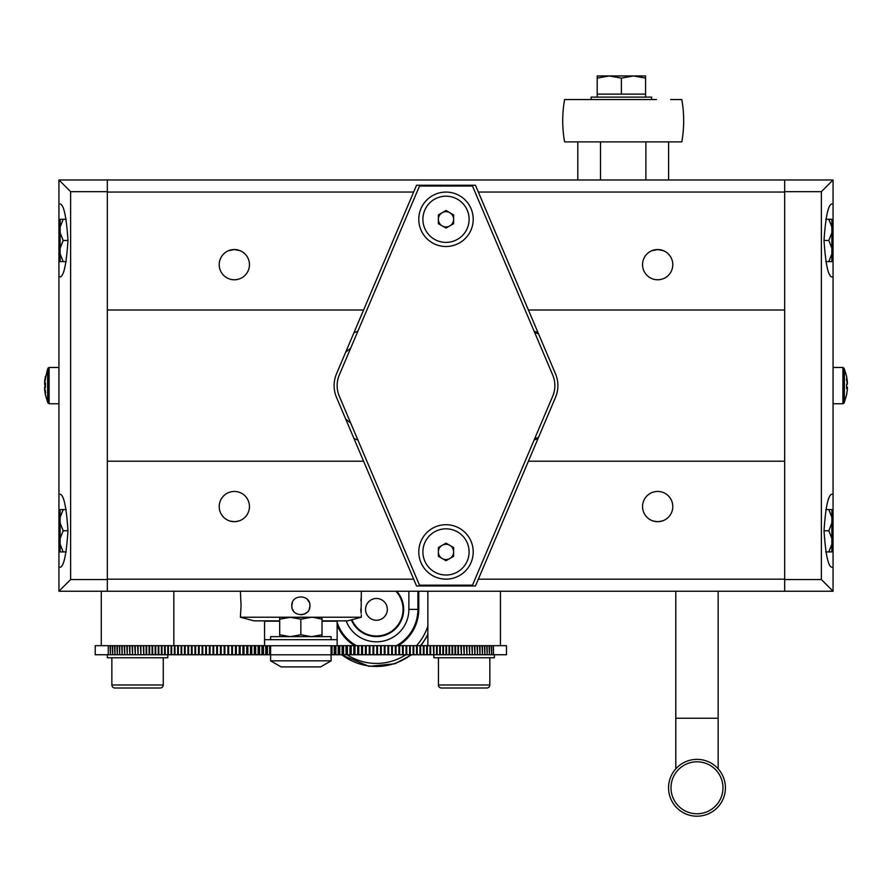 <?xml version="1.0" encoding="UTF-8"?>
<svg xmlns="http://www.w3.org/2000/svg" width="892" height="892" viewBox="0 0 892 892"><rect width="100%" height="100%" fill="white"/><g stroke="black" fill="none" stroke-linecap="round" stroke-linejoin="round"><path stroke-width="1.34" d="M534.609 332.37A56.553 56.553 0 0 1 538.578 333.965M538.578 437.258A56.553 56.553 0 0 1 534.609 438.842M357.87 331.244A57.456 57.456 0 0 0 353.946 332.749A57.456 57.456 0 0 1 357.87 331.244M722.81 784.915A25.98 25.98 0 0 1 699.863 813.615A25.98 25.98 0 0 1 671.163 790.669A25.98 25.98 0 0 1 694.11 761.969A25.98 25.98 0 0 1 722.81 784.915M725.241 784.648A28.421 28.421 0 0 1 700.131 816.035A28.421 28.421 0 0 1 668.732 790.936A28.421 28.421 0 0 1 693.842 759.538A28.421 28.421 0 0 1 725.241 784.648A28.421 28.421 0 0 0 693.842 759.538A28.421 28.421 0 0 0 668.732 790.936M350.612 422.886A45.358 45.358 0 0 1 345.628 418.894M345.628 352.329A45.358 45.358 0 0 1 350.612 348.326M337.143 620.865L322.023 621.178L337.143 621.178L337.143 639.676L264.567 639.676L264.567 621.178L279.687 621.178L264.567 620.865M322.023 620.865L347.724 620.865L361.327 617.219L240.372 617.219L253.986 620.865L279.687 620.865M240.963 602.29L241.052 605.077M240.372 617.219L241.063 605.746L240.372 591.24M360.859 600.651L361.227 597.372M361.327 591.24L361.115 613.25M309.747 603.973L309.925 605.746C310.494 594.05 291.205 594.05 291.784 605.746L292.453 602.312M307.283 599.346L309.212 602.234M291.996 607.731L291.784 605.746C291.216 617.454 310.483 617.454 309.925 605.746M361.327 617.219L361.327 614.822M360.981 612.124L360.747 609.147M309.892 606.538L309.167 609.381M307.272 612.157L304.507 614.053M304.295 614.142L301.083 614.822M293.881 611.555L292.476 609.236M493.443 645.663L506.478 645.663L506.478 654.739L493.443 654.739L493.443 645.663L337.143 645.663M491.704 645.663L491.704 654.739L493.443 654.739M491.704 654.739L491.269 645.663M489.474 645.663L489.474 654.739L491.269 654.739M489.474 654.739L489.028 645.663M487.188 645.663L487.188 654.739L489.028 654.739M487.188 654.739L486.742 645.663M484.858 645.663L484.858 654.739L486.742 654.739M484.858 654.739L484.389 645.663M482.46 645.663L482.46 654.739L484.389 654.739M482.46 654.739L481.981 645.663M480.007 645.663L480.007 654.739L481.981 654.739M480.007 654.739L479.517 645.663M477.499 645.663L477.499 654.739L479.517 654.739M477.499 654.739L477.008 645.663M474.945 645.663L474.945 654.739L477.008 654.739M474.945 654.739L474.433 645.663M472.325 645.663L472.325 654.739L474.433 654.739M472.325 654.739L471.812 645.663M469.66 645.663L469.66 654.739L471.812 654.739M469.66 654.739L469.136 645.663M466.951 645.663L466.951 654.739L469.136 654.739M466.951 654.739L466.404 645.663M464.186 645.663L464.186 654.739L466.404 654.739M464.186 654.739L463.628 645.663M461.365 645.663L461.365 654.739L463.628 654.739M461.365 654.739L460.807 645.663M458.499 645.663L458.499 654.739L460.807 654.739M458.499 654.739L457.93 654.739L457.93 645.663M455.589 645.663L455.589 654.739L457.93 654.739M455.589 654.739L455.009 654.739L455.009 645.663M452.623 645.663L452.623 654.739L455.009 654.739M452.623 654.739L452.043 654.739L452.043 645.663M449.613 645.663L449.613 654.739L452.043 654.739M449.613 654.739L449.022 654.739L449.022 645.663M446.569 645.663L446.569 654.739L449.022 654.739M446.569 654.739L445.967 654.739L445.967 645.663M443.469 645.663L443.469 654.739L445.967 654.739M443.469 654.739L442.856 654.739L442.856 645.663M440.325 645.663L440.325 654.739L442.856 654.739M440.325 654.739L439.711 654.739L439.711 645.663M437.147 645.663L437.147 654.739L439.711 654.739M437.147 654.739L436.522 654.739L436.522 645.663M433.925 645.663L433.925 654.739L436.522 654.739M494.38 654.739L494.38 657.761L433.902 657.761L433.289 645.663M430.658 645.663L430.658 654.739L433.289 654.739M430.658 654.739L430.011 654.739L430.011 645.663M427.357 645.663L427.357 654.739L430.011 654.739M427.357 654.739L426.699 654.739L426.699 645.663M424.012 645.663L424.012 654.739L426.699 654.739M424.012 654.739L423.354 654.739L423.354 645.663M420.634 645.663L420.634 654.739L423.354 654.739M420.634 654.739L419.965 654.739L419.965 645.663M417.211 645.663L417.211 654.739L419.965 654.739M417.211 654.739L416.542 654.739L416.542 645.663M413.765 645.663L413.765 654.739L416.542 654.739M413.765 654.739L413.085 654.739L413.085 645.663M410.275 645.663L410.275 654.739L413.085 654.739M410.275 654.739L409.595 654.739L409.595 645.663M406.763 645.663L406.763 654.739L409.595 654.739M406.763 654.739L406.061 654.739L406.061 645.663M403.206 645.663L403.206 654.739L406.061 654.739M403.206 654.739L402.504 654.739L402.504 645.663M399.627 645.663L399.627 654.739L402.504 654.739M399.627 654.739L398.914 654.739L398.914 645.663M396.015 645.663L396.015 654.739L398.914 654.739M396.015 654.739L395.301 654.739L395.301 645.663M392.368 645.663L392.368 654.739L395.301 654.739M392.368 654.739L391.655 654.739L391.655 645.663M388.7 645.663L388.7 654.739L391.655 654.739M388.7 654.739L387.975 654.739L387.975 645.663M384.998 645.663L384.998 654.739L387.975 654.739M384.998 654.739L384.274 654.739L384.274 645.663M381.274 645.663L381.274 654.739L384.274 654.739M381.274 654.739L380.55 654.739L380.55 645.663M377.528 645.663L377.528 654.739L380.55 654.739M377.528 654.739L376.792 654.739L376.792 645.663M373.759 645.663L373.759 654.739L376.792 654.739M373.759 654.739L373.023 654.739L373.023 645.663M369.968 645.663L369.968 654.739L373.023 654.739M369.968 654.739L369.221 654.739L369.221 645.663M366.155 645.663L366.155 654.739L369.221 654.739M366.155 654.739L365.408 654.739L365.408 645.663M362.319 645.663L362.319 654.739L365.408 654.739M362.319 654.739L361.572 654.739L361.572 645.663M358.473 645.663L358.473 654.739L361.572 654.739M358.473 654.739L357.714 654.739L357.714 645.663M337.143 625.091A42.337 42.337 0 0 0 354.648 645.663L354.603 654.739L357.714 654.739M354.603 654.739L353.834 654.739L353.834 645.663M350.712 645.663L350.712 654.739L353.834 654.739M350.712 654.739L349.954 654.739L349.954 645.663M346.81 645.663L346.81 654.739L349.954 654.739M346.81 654.739L346.051 654.739L346.051 645.663M342.896 645.663L342.896 654.739L346.051 654.739M342.896 654.739L342.127 654.739L342.127 645.663M338.971 645.663L338.971 654.739L342.127 654.739M338.971 654.739L338.202 654.739L338.202 645.663M335.024 645.73L335.024 654.739L338.202 654.739M335.024 654.739L334.255 654.739L334.255 645.73M331.088 654.739L334.255 654.739M267.444 645.73L267.444 654.739L270.611 654.739M267.444 654.739L266.675 654.739L266.675 645.73M108.255 645.663L108.255 654.739L95.221 654.739L95.221 645.663L263.508 645.663L263.508 654.739L266.675 654.739M263.508 654.739L262.739 654.739L262.739 645.663M259.572 645.663L259.572 654.739L262.739 654.739M259.572 654.739L258.803 654.739L258.803 645.663M255.658 645.663L255.658 654.739L258.803 654.739M255.658 654.739L254.889 654.739L254.889 645.663M251.756 645.663L251.756 654.739L254.889 654.739M251.756 654.739L250.986 654.739L250.986 645.663M247.865 645.663L247.865 654.739L250.986 654.739M247.865 654.739L247.106 654.739L247.106 645.663M243.995 645.663L243.995 654.739L247.106 654.739M243.995 654.739L243.237 654.739L243.237 645.663M240.138 645.663L240.138 654.739L243.237 654.739M240.138 654.739L239.379 654.739L239.379 645.663M236.302 645.663L236.302 654.739L239.379 654.739M236.302 654.739L235.544 654.739L235.544 645.663M232.477 645.663L232.477 654.739L235.544 654.739M232.477 654.739L231.73 654.739L231.73 645.663M228.686 645.663L228.686 654.739L231.73 654.739M228.686 654.739L227.939 654.739L227.939 645.663M224.907 645.663L224.907 654.739L227.939 654.739M224.907 654.739L224.171 654.739L224.171 645.663M221.16 645.663L221.16 654.739L224.171 654.739M221.16 654.739L220.424 654.739L220.424 645.663M217.425 645.663L217.425 654.739L220.424 654.739M217.425 654.739L216.7 654.739L216.7 645.663M213.723 645.663L213.723 654.739L216.7 654.739M213.723 654.739L213.01 654.739L213.01 645.663M210.055 645.663L210.055 654.739L213.01 654.739M210.055 654.739L209.341 654.739L209.341 645.663M206.409 645.663L206.409 654.739L209.341 654.739M206.409 654.739L205.695 654.739L205.695 645.663M202.785 645.663L202.785 654.739L205.695 654.739M202.785 654.739L202.083 654.739L202.083 645.663M199.195 645.663L199.195 654.739L202.083 654.739M199.195 654.739L198.503 654.739L198.503 645.663M195.638 645.663L195.638 654.739L198.503 654.739M195.638 654.739L194.947 654.739L194.947 645.663M192.115 645.663L192.115 654.739L194.947 654.739M192.115 654.739L191.423 654.739L191.423 645.663M188.625 645.663L188.625 654.739L191.423 654.739M188.625 654.739L187.944 654.739L187.944 645.663M185.157 645.663L185.157 654.739L187.944 654.739M185.157 654.739L184.488 654.739L184.488 645.663M181.734 645.663L181.734 654.739L184.488 654.739M181.734 654.739L181.076 654.739L181.076 645.663M178.355 645.663L178.355 654.739L181.076 654.739M178.355 654.739L177.686 654.739L177.686 645.663M174.999 645.663L174.999 654.739L177.686 654.739M174.999 654.739L174.353 654.739L174.353 645.663M171.688 645.663L171.688 654.739L174.353 654.739M171.688 654.739L171.041 654.739L171.041 645.663M168.421 645.663L168.421 654.739L171.041 654.739M168.421 654.739L167.785 654.739L167.785 645.663M165.187 645.663L165.187 654.739L167.785 654.739L167.796 657.761L107.319 657.761L107.319 654.739M165.187 654.739L164.552 654.739L164.552 645.663M161.998 645.663L161.998 654.739L164.552 654.739M161.998 654.739L161.374 654.739L161.374 645.663M158.843 645.663L158.843 654.739L161.374 654.739M158.843 654.739L158.23 654.739L158.23 645.663M155.743 645.663L155.743 654.739L158.23 654.739M155.743 654.739L155.141 654.739L155.141 645.663M152.677 645.663L152.677 654.739L155.141 654.739M152.677 654.739L152.086 654.739L152.086 645.663M149.666 645.663L149.666 654.739L152.086 654.739M149.666 654.739L149.075 654.739L149.075 645.663M146.689 645.663L146.689 654.739L149.075 654.739M146.689 654.739L146.121 654.739L146.121 645.663M143.768 645.663L143.768 654.739L146.121 654.739M143.768 654.739L143.211 645.663M140.903 645.663L140.903 654.739L143.211 654.739M140.903 654.739L140.345 645.663M138.07 645.663L138.07 654.739L140.345 654.739M138.07 654.739L137.524 645.663M135.294 645.663L135.294 654.739L137.524 654.739M135.294 654.739L134.759 645.663M132.573 645.663L132.573 654.739L134.759 654.739M132.573 654.739L132.038 645.663M129.898 645.663L129.898 654.739L132.038 654.739M129.898 654.739L129.373 645.663M127.266 645.663L127.266 654.739L129.373 654.739M127.266 654.739L126.764 645.663M124.702 645.663L124.702 654.739L126.764 654.739M124.702 654.739L124.2 645.663M122.182 645.663L122.182 654.739L124.2 654.739M122.182 654.739L121.702 645.663M119.718 645.663L119.718 654.739L121.702 654.739M119.718 654.739L119.249 645.663M117.32 645.663L117.32 654.739L119.249 654.739M117.32 654.739L116.852 645.663M114.968 645.663L114.968 654.739L116.852 654.739M114.968 654.739L114.511 645.663M112.671 645.663L112.671 654.739L114.511 654.739M112.671 654.739L112.225 645.663M110.43 645.663L110.43 654.739L112.225 654.739M110.43 654.739L110.006 645.663M108.255 654.739L110.006 654.739M263.508 645.663L264.567 645.663M95.221 645.663L95.221 654.739M331.768 654.739L331.768 645.73M332.058 654.739L332.058 645.73M339.462 654.739L339.462 645.663M339.752 654.739L339.752 645.663M347.111 654.739L347.111 645.663M347.389 654.739L347.389 645.663M354.693 654.739L354.693 645.663M354.983 654.739L354.983 645.663M362.509 654.739L362.509 645.663M366.244 654.739L366.244 645.663M358.751 654.739L358.751 645.663M350.913 654.739L350.913 645.663M351.192 654.739L351.192 645.663M343.286 654.739L343.286 645.663M343.576 654.739L343.576 645.663M335.615 654.739L335.615 645.73M335.905 654.739L335.905 645.73M269.652 654.739L269.652 645.73M269.942 654.739L269.942 645.73M261.958 654.739L261.958 645.663M262.248 654.739L262.248 645.663M254.309 654.739L254.309 645.663M254.599 654.739L254.599 645.663M246.716 654.739L246.716 645.663M247.006 654.739L247.006 645.663M239.201 654.739L239.201 645.663M235.466 654.739L235.466 645.663M242.947 654.739L242.947 645.663M250.507 654.739L250.507 645.663M250.797 654.739L250.797 645.663M258.123 654.739L258.123 645.663M258.412 654.739L258.412 645.663M265.794 654.739L265.794 645.73M266.084 654.739L266.084 645.73M353.946 438.474A57.456 57.456 0 0 0 357.87 439.979M240.249 250.741L234.328 249.537A15.119 15.119 0 0 0 219.209 264.656A15.119 15.119 0 0 0 234.328 279.776A15.119 15.119 0 0 0 249.448 264.656A15.119 15.119 0 0 0 234.328 249.537L228.397 250.741L234.328 249.537L238.699 250.184M663.603 250.741L657.672 249.537A15.119 15.119 0 0 0 642.552 264.656A15.119 15.119 0 0 0 657.672 279.776A15.119 15.119 0 0 0 672.791 264.656A15.119 15.119 0 0 0 657.672 249.537L651.751 250.741L657.672 249.537L662.054 250.184M238.354 521.14L234.328 521.686A15.119 15.119 0 0 0 249.448 506.567A15.119 15.119 0 0 0 234.328 491.447A15.119 15.119 0 0 0 219.209 506.567A15.119 15.119 0 0 0 234.328 521.686C226.836 520.426 226.836 520.426 234.328 521.686L230.058 521.073M661.697 521.14L657.672 521.686A15.119 15.119 0 0 0 672.791 506.567A15.119 15.119 0 0 0 657.672 491.447A15.119 15.119 0 0 0 642.552 506.567A15.119 15.119 0 0 0 657.672 521.686C650.179 520.426 650.179 520.426 657.672 521.686L653.401 521.073M784.681 192.048L784.681 461.209L528.41 461.209L475.458 585.955L416.542 585.955L413.665 579.176L107.319 579.176L107.319 179.983L784.681 179.983L784.681 192.048L478.335 192.048L555.482 373.793A30.239 30.239 0 0 1 555.482 397.419L528.41 461.209M784.681 461.209L784.681 579.176L478.335 579.176M784.681 310.015L528.41 310.015M107.319 461.209L363.59 461.209L413.665 579.176M784.681 579.176L784.681 591.24L107.319 591.24L107.319 579.176M107.319 192.048L413.665 192.048L416.542 185.257L475.458 185.257L478.335 192.048M413.665 192.048L363.59 310.015L107.319 310.015M363.59 461.209L336.518 397.419A30.239 30.239 0 0 1 336.518 373.793L363.59 310.015M236.447 521.541L239.725 520.683M659.79 521.541L663.079 520.683M534.13 331.244A57.456 57.456 0 0 1 538.054 332.749M538.054 438.474A57.456 57.456 0 0 1 534.13 439.979M577.804 141.884L577.804 179.983M600.506 141.884L600.506 179.983M645.897 141.884L645.897 179.983M668.599 141.884L668.599 179.983M591.151 97.128L591.151 99.547L591.151 97.128L651.628 97.128L651.628 99.547M645.574 97.128L645.574 94.106L597.194 94.106L597.194 78.117L609.292 75.965L621.389 78.117L633.487 75.965L597.194 75.965L597.194 78.117M597.194 97.128L597.194 94.106L597.194 97.128M645.574 75.965L633.487 75.965L645.574 78.117L645.574 75.965M645.574 94.106L645.574 78.117M621.389 94.106L621.389 78.117M681.811 141.884A120.955 120.955 0 0 0 681.811 99.547C684.298 113.663 684.298 127.768 681.811 141.884L564.591 141.884A120.955 120.955 0 0 1 564.591 99.547L589.935 99.547M656.467 99.547L575.73 99.547M681.811 99.547L670.673 99.547M418.783 551.925A27.217 27.217 0 0 0 446 579.142A27.217 27.217 0 0 0 473.217 551.925A27.217 27.217 0 0 0 446 524.708A27.217 27.217 0 0 0 418.783 551.925M418.783 219.298A27.217 27.217 0 0 0 446 246.504A27.217 27.217 0 0 0 473.217 219.298A27.217 27.217 0 0 0 446 192.081A27.217 27.217 0 0 0 418.783 219.298M552.694 396.238A27.217 27.217 0 0 0 552.694 374.975L472.492 186.027L419.508 186.027L339.306 374.975A27.217 27.217 0 0 0 339.306 396.238L419.508 585.185L472.492 585.185L552.694 396.238M453.615 551.925A7.615 7.615 0 0 0 442.187 545.324A7.615 7.615 0 0 0 442.187 558.526A7.615 7.615 0 0 0 453.615 551.925M457.551 531.922A23.103 23.103 0 0 0 425.997 540.374A23.103 23.103 0 0 0 434.449 571.928A23.103 23.103 0 0 0 466.003 563.476A23.103 23.103 0 0 0 457.551 531.922M453.615 547.521L453.615 556.329L446 560.722L438.385 556.329L438.385 547.521L446 543.128L453.615 547.521M453.615 219.298A7.615 7.615 0 0 0 442.187 212.697A7.615 7.615 0 0 0 442.187 225.888A7.615 7.615 0 0 0 453.615 219.298M457.551 199.284A23.103 23.103 0 0 0 425.997 207.747A23.103 23.103 0 0 0 434.449 239.301A23.103 23.103 0 0 0 466.003 230.85A23.103 23.103 0 0 0 457.551 199.284M453.615 214.894L453.615 223.691L446 228.096L438.385 223.691L438.385 214.894L446 210.49L453.615 214.894M44.79 385.299L44.856 383.995M45.414 394.844L44.611 389.648L45.358 394.688A43.819 2.13 180 0 1 45.347 394.665L44.834 389.046M44.656 388.143L44.689 389.046M45.414 384.162L44.856 387.217M44.633 381.653L44.879 379.468M44.6 381.653L47.622 368.998L47.622 402.225L47.599 369.054M45.369 383.95L44.633 383.638M45.369 383.995L44.6 383.95M44.79 381.999L45.615 378.007L44.6 383.616L45.414 382.902L45.414 387.429L44.611 387.217L45.403 387.217L45.358 385.612M44.79 389.213L44.6 387.607M44.6 389.213L45.414 394.777M44.6 387.262L45.615 392.502L44.6 389.046M44.611 383.638L45.381 383.638M44.6 381.999L45.414 376.435M847.144 382.255L846.653 376.569A43.819 3.824 0 0 0 846.642 376.502L844.401 369.054L844.378 402.225L844.378 368.998L842.895 367.471L833.061 367.471M846.642 387.128L847.333 387.708M846.642 387.072L847.4 387.128M846.586 387.072L847.389 387.072M846.642 384.14L846.642 385.612M847.389 383.504L847.266 382.255M846.586 376.379L847.389 381.843M846.631 387.708L847.389 387.708L846.586 388.656L846.586 384.14L847.389 384.14L846.385 379.011L847.4 382.255M847.389 387.708L847.222 389.28M847.389 389.068L846.586 394.844L847.389 389.38M847.4 384.095L847.333 383.504M60.143 253.874L60.143 261.624L63.176 261.624L60.143 253.874L60.143 248.21L63.176 240.461L60.143 232.712L60.143 227.047L63.176 219.298L66.287 219.298M63.176 240.461L67.982 240.461M63.176 219.298L60.143 219.298L60.143 227.047M63.176 261.624L66.287 261.624M60.143 248.21L60.143 232.712M60.143 544.176L60.143 551.925L63.176 551.925L60.143 544.176L60.143 538.512L63.176 530.762L60.143 523.002L60.143 517.349L63.176 509.588L66.287 509.588M63.176 530.762L67.982 530.762M63.176 509.588L60.143 509.588L60.143 517.349M63.176 551.925L66.287 551.925M60.143 538.512L60.143 523.002M831.857 517.349L831.857 509.588L828.824 509.588L831.857 517.349L831.857 523.002L828.824 530.762L824.018 530.762M828.824 509.588L825.713 509.588M828.824 530.762L831.857 538.512L831.857 523.002M831.857 538.512L831.857 544.176L828.824 551.925L825.713 551.925M828.824 551.925L831.857 551.925L831.857 544.176M831.857 227.047L831.857 219.298L828.824 219.298L831.857 227.047L831.857 232.712L828.824 240.461L824.018 240.461M828.824 219.298L825.713 219.298M828.824 240.461L831.857 248.21L831.857 232.712M831.857 248.21L831.857 253.874L828.824 261.624L825.713 261.624M828.824 261.624L831.857 261.624L831.857 253.874M264.567 639.676L264.567 645.73L337.143 645.73L337.143 639.676M331.088 645.73L331.088 654.795L270.611 654.795L270.611 645.73M320.618 666.893L281.091 666.893L270.611 660.849L331.088 660.849L320.618 666.893M270.611 654.795L270.611 660.849M331.088 654.795L331.088 660.849M331.088 639.676L331.088 636.654L270.611 636.654L270.611 639.676M312.947 617.297L322.023 619.193L322.023 634.769L311.431 636.654L300.849 634.769L290.268 636.654L279.687 634.769L279.687 619.193L290.268 617.297L322.023 617.297L322.023 619.193M279.687 619.193L279.687 617.297L290.268 617.297L300.849 619.193L300.849 634.769M300.849 619.193L311.431 617.297M322.023 636.654L322.023 634.769M279.687 636.654L279.687 634.769M58.939 179.983L70.624 191.668L107.319 191.668L107.319 179.983L58.939 179.983L58.939 591.24L107.319 591.24L107.319 579.555L70.624 579.555L58.939 591.24M70.624 191.668L70.624 579.555M58.939 204.179C63.221 202.116 66.231 214.203 67.982 240.461C66.231 266.719 63.221 278.806 58.939 276.743M58.939 494.469C63.221 492.406 66.231 504.504 67.982 530.762C66.231 557.009 63.221 569.107 58.939 567.044M833.061 591.24L821.376 579.555L784.681 579.555L784.681 591.24L833.061 591.24L833.061 179.983L784.681 179.983L784.681 191.668L821.376 191.668L833.061 179.983M821.376 579.555L821.376 191.668M833.061 567.044C828.779 569.107 825.769 557.009 824.018 530.762C825.769 504.504 828.779 492.406 833.061 494.469M833.061 276.743C828.779 278.806 825.769 266.719 824.018 240.461C825.769 214.203 828.779 202.116 833.061 204.179M438.44 657.761L438.44 684.978A3.022 3.022 0 0 0 441.462 688L486.82 688A3.022 3.022 0 0 0 489.842 684.978L489.842 657.761M111.857 657.761L111.857 684.978A3.022 3.022 0 0 0 114.878 688L160.237 688A3.022 3.022 0 0 0 163.258 684.978L163.258 657.761M396.739 591.24A27.217 27.217 0 0 1 381.809 636.063A27.217 27.217 0 0 1 351.348 619.895M418.783 591.24L418.783 609.381A42.337 42.337 0 0 1 398.256 645.663M351.939 619.739A26.615 26.615 0 0 0 391.008 631.659A26.615 26.615 0 0 0 395.914 591.24M385.567 603.427A10.882 10.882 0 0 0 370.492 600.26A10.882 10.882 0 0 0 367.337 615.335A10.882 10.882 0 0 0 382.4 618.49A10.882 10.882 0 0 0 385.567 603.427M49.105 367.482L49.105 403.753L58.939 403.753M48.012 403.039L48.012 368.162L49.105 367.471L58.939 367.471M842.895 367.537L843.988 368.162L843.988 403.05L842.895 403.753L842.895 367.537M675.813 768.815L675.813 718.238L718.149 718.238L718.149 591.24M438.44 684.978L489.842 684.978M111.857 684.978L163.258 684.978M346.141 620.865A32.413 32.413 0 0 0 408.87 609.381L408.87 591.24M417.891 591.24L417.891 609.381L418.783 609.381M408.87 609.381L417.891 609.381A41.445 41.445 0 0 1 396.461 645.663M356.432 645.663A41.445 41.445 0 0 1 337.143 622.493M347.055 654.739A54.044 54.044 0 0 0 405.838 654.739M416.508 645.663A54.044 54.044 0 0 0 427.859 626.072M427.859 592.689A54.044 54.044 0 0 0 427.357 591.24M427.859 634.156A57.066 57.066 0 0 1 420.5 645.663A57.066 57.066 0 0 0 427.859 634.156M411.078 654.739A57.066 57.066 0 0 1 341.814 654.739A57.066 57.066 0 0 0 411.078 654.739M47.622 402.225L49.105 403.753L47.622 402.225L45.358 394.688M48.012 368.162L49.105 367.471M843.988 403.05L844.378 402.225L842.895 403.753L833.061 403.753L842.895 403.753M844.401 402.158L846.642 394.71M844.401 369.054L843.988 368.162M675.813 718.238L675.813 591.24M718.149 718.238L718.149 768.815M427.859 645.663L427.859 591.24M500.434 645.663L500.434 591.24M101.275 645.663L101.275 591.24M173.851 645.663L173.851 591.24M427.859 635.037L420.991 645.663M411.714 654.739L394.922 663.782L369.11 666.357L341.19 654.739"/></g></svg>
